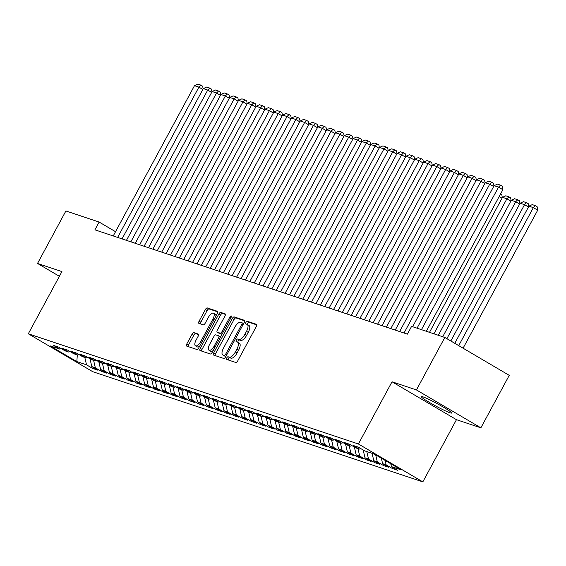 <?xml version="1.0" encoding="UTF-8"?>
<svg xmlns="http://www.w3.org/2000/svg" width="566" height="566" viewBox="0 0 566 566"><rect width="100%" height="100%" fill="white"/><g stroke="black" fill="none" stroke-linecap="round" stroke-linejoin="round"><path stroke-width="0.85" d="M226.761 357.882A1.521 0.63 -59.5 0 0 226.591 359.403A1.521 0.63 -59.5 0 0 226.641 359.424L235.831 362.488A2.179 0.899 -59.5 0 0 237.727 360.875L256.299 326.532A2.179 0.899 -59.5 0 0 256.532 324.368A2.179 0.899 -59.5 0 0 256.462 324.332L247.271 321.269A1.521 0.63 -59.5 0 0 245.948 322.401A1.521 0.63 -59.5 0 0 245.778 323.915A1.521 0.63 -59.5 0 0 245.828 323.936L247.017 324.332A6.962 2.865 -59.5 0 1 247.25 324.438A6.962 2.865 -59.5 0 1 246.486 331.365L244.936 334.223A6.962 2.865 -59.5 0 1 238.866 339.409L237.678 339.006A1.521 0.63 -59.5 0 0 236.355 340.145A1.521 0.63 -59.5 0 0 236.185 341.659A1.521 0.63 -59.5 0 0 236.234 341.68L237.423 342.076A6.962 2.865 -59.5 0 1 237.656 342.182A6.962 2.865 -59.5 0 1 236.892 349.109L235.343 351.967A6.962 2.865 -59.5 0 1 229.272 357.146L228.084 356.75A1.521 0.63 -59.5 0 0 226.761 357.882M239.163 343.102A6.962 2.865 -59.5 0 1 239.397 343.201A6.962 2.865 -59.5 0 1 238.633 350.128L237.083 352.993A6.962 2.865 -59.5 0 1 231.013 358.172L229.824 357.776A1.521 0.63 -59.5 0 0 228.501 358.908A1.521 0.63 -59.5 0 0 228.162 359.934M256.773 324.884L249.012 322.287A1.521 0.63 -59.5 0 0 247.689 323.427A1.521 0.63 -59.5 0 0 247.349 324.495M248.757 325.358A6.962 2.865 -59.5 0 1 248.99 325.464A6.962 2.865 -59.5 0 1 248.226 332.384L246.677 335.249A6.962 2.865 -59.5 0 1 240.607 340.428L239.418 340.032A1.521 0.63 -59.5 0 0 238.095 341.164A1.521 0.63 -59.5 0 0 237.755 342.239M449.991 412.784A17.291 1.373 -151.6 0 0 451.618 413.017A17.291 1.373 -151.6 0 0 440.263 405.348A17.291 1.373 -151.6 0 0 422.823 396.801A17.291 1.373 -151.6 0 0 421.203 396.568A17.291 1.373 -151.6 0 0 432.558 404.237A17.291 1.373 -151.6 0 0 449.991 412.784M193.933 332.624A2.179 0.899 -59.5 0 0 192.037 334.244L186.822 343.88A2.179 0.899 -59.5 0 0 186.589 346.045A2.179 0.899 -59.5 0 0 186.66 346.074L196.862 349.484A2.179 0.899 -59.5 0 0 198.758 347.864L217.33 313.522A2.179 0.899 -59.5 0 0 217.57 311.357A2.179 0.899 -59.5 0 0 217.5 311.328L207.29 307.918A2.179 0.899 -59.5 0 0 205.394 309.538L199.098 321.177A2.179 0.899 -59.5 0 0 198.864 323.342A2.179 0.899 -59.5 0 0 198.935 323.37L203.3 324.827A2.179 0.899 -59.5 0 0 205.196 323.214L208.316 317.441A5.823 2.398 -59.5 0 1 213.58 313.196A5.823 2.398 -59.5 0 1 212.943 318.983L200.725 341.595A5.823 2.398 -59.5 0 1 195.461 345.84A5.823 2.398 -59.5 0 1 196.098 340.046L198.135 336.282A2.179 0.899 -59.5 0 0 198.369 334.117A2.179 0.899 -59.5 0 0 198.298 334.082L193.933 332.624L195.673 333.65A2.179 0.899 -59.5 0 0 193.777 335.27L188.563 344.906A2.179 0.899 -59.5 0 0 188.089 346.555M94.911 229.831L407.393 334.138L411.595 326.363L444.819 337.456L416.442 389.932L392.033 381.781L358.405 443.985L28.3 333.791L61.927 271.595L37.519 263.445L65.897 210.962L99.121 222.056L94.911 229.831M213.722 352.859A2.179 0.899 -59.5 0 0 213.488 355.024A2.179 0.899 -59.5 0 0 213.559 355.059L223.768 358.462A2.179 0.899 -59.5 0 0 225.664 356.842L244.229 322.5A2.179 0.899 -59.5 0 0 244.47 320.335A2.179 0.899 -59.5 0 0 244.399 320.306L234.19 316.896A2.179 0.899 -59.5 0 0 232.293 318.517L213.722 352.859L215.469 353.884A2.179 0.899 -59.5 0 0 214.988 355.533M210.311 353.976L200.109 350.566A2.179 0.899 -59.5 0 1 200.039 350.531A2.179 0.899 -59.5 0 1 200.272 348.366L218.844 314.031A2.179 0.899 -59.5 0 1 220.74 312.411L225.105 313.868A2.179 0.899 -59.5 0 1 225.176 313.897A2.179 0.899 -59.5 0 1 224.943 316.061L217.408 329.992A2.179 0.899 -59.5 0 0 217.174 332.157A2.179 0.899 -59.5 0 0 217.245 332.185L220.139 333.155A2.179 0.899 -59.5 0 0 222.042 331.535L229.881 317.038A1.521 0.63 -59.5 0 1 231.253 315.927A1.521 0.63 -59.5 0 1 231.091 317.441L212.215 352.356A2.179 0.899 -59.5 0 1 210.311 353.976M358.405 443.985L422.83 481.878L92.732 371.685L28.3 333.791M392.875 467.459L392.323 468.478L397.608 470.247L391.424 466.61L401.117 469.844L374.303 454.073L364.61 450.84L358.427 447.204L353.142 445.435L359.318 449.071L355.795 447.897L349.611 444.26L344.326 442.499L350.51 446.128L346.986 444.954L340.803 441.317L335.518 439.556L341.694 443.192L338.171 442.011L331.987 438.374L326.702 436.612L332.886 440.249L329.362 439.075L323.179 435.438L317.894 433.669L324.07 437.306L320.547 436.131L314.363 432.495L309.078 430.726L315.262 434.363L311.739 433.188L305.555 429.552L300.263 427.79L306.447 431.426L302.923 430.245L296.74 426.608L291.455 424.847L297.638 428.483L294.108 427.302L287.931 423.672L282.639 421.903L288.823 425.54L285.299 424.366L279.116 420.729L273.831 418.96L280.014 422.597L276.484 421.422L270.307 417.786L265.015 416.024L271.199 419.654L267.676 418.479L261.492 414.843L256.207 413.081L262.391 416.718L258.86 415.536L252.684 411.907L247.392 410.138L253.575 413.774L250.052 412.6L243.868 408.963L238.583 407.195L244.76 410.831L241.236 409.657L235.06 406.02L229.768 404.258L235.951 407.888L232.428 406.713L226.244 403.077L220.959 401.315L227.136 404.952L223.612 403.77L217.429 400.134L212.144 398.372L218.327 402.009L214.804 400.834L208.621 397.198L203.335 395.429L209.512 399.065L205.989 397.891L199.805 394.254L194.52 392.486L200.704 396.122L197.18 394.948L190.997 391.311L185.712 389.55L191.888 393.186L188.365 392.005L182.181 388.368L176.896 386.606L183.08 390.243L179.556 389.061L173.373 385.432L168.081 383.663L174.264 387.3L170.741 386.125L164.557 382.489L159.272 380.72L165.456 384.356L161.933 383.182L155.749 379.545L150.457 377.784L156.641 381.413L153.117 380.239L146.934 376.602L141.649 374.841L147.832 378.477L144.302 377.296L138.125 373.666L132.833 371.897L139.017 375.534L135.493 374.359L129.31 370.723L124.025 368.954L130.208 372.591L126.678 371.416L120.501 367.78L115.209 366.018L121.393 369.648L117.87 368.473L111.686 364.837L106.401 363.075L112.584 366.711L109.054 365.53L102.878 361.893L97.585 360.132L103.769 363.768L100.246 362.594L94.062 358.957L88.777 357.188L94.954 360.825L91.43 359.651L85.247 356.014L79.962 354.245L86.145 357.882L82.622 356.707L76.438 353.071L71.153 351.309L77.33 354.946L73.806 353.764L67.623 350.128L62.338 348.366L68.521 352.002L64.998 350.821L58.814 347.191L53.529 345.423L59.706 349.059L61.178 348.578M392.323 468.478L386.139 464.849L382.616 463.667L381.343 458.219M384.059 464.516L383.507 465.542L388.792 467.304L382.616 463.667M383.507 465.542L377.324 461.906L373.801 460.724L372.081 453.331M375.251 461.58L374.699 462.599L379.984 464.361L373.801 460.724M374.699 462.599L368.516 458.962L364.992 457.788L363.174 449.998M366.435 458.637L365.884 459.656L371.169 461.424L364.992 457.788M365.884 459.656L359.7 456.019L356.177 454.845L354.366 447.055M357.62 455.694L357.068 456.712L362.36 458.481L356.177 454.845M357.068 456.712L350.892 453.076L347.368 451.901L345.55 444.112M348.812 452.75L348.26 453.776L353.545 455.538L347.368 451.901M348.26 453.776L342.076 450.14L338.553 448.958L336.742 441.169M339.996 449.814L339.444 450.833L344.736 452.595L338.553 448.958M339.444 450.833L333.268 447.197L329.737 446.022L327.926 438.233M331.188 446.871L330.636 447.89L335.921 449.659L329.737 446.022M330.636 447.89L324.452 444.253L320.929 443.079L319.118 435.289M322.372 443.928L321.821 444.947L327.113 446.716L320.929 443.079M321.821 444.947L315.644 441.31L312.114 440.136L310.302 432.346M313.564 440.985L313.012 442.011L318.297 443.772L312.114 440.136M313.012 442.011L306.829 438.374L303.305 437.193L301.494 429.403M304.749 438.049L304.197 439.067L309.489 440.829L303.305 437.193M304.197 439.067L298.02 435.431L294.49 434.256L292.679 426.467M295.94 435.105L295.388 436.124L300.673 437.886L294.49 434.256M295.388 436.124L289.205 432.488L285.681 431.313L283.87 423.524M287.125 432.162L286.573 433.181L291.865 434.95L285.681 431.313M286.573 433.181L280.389 429.544L276.866 428.37L275.055 420.58M278.316 429.219L277.764 430.238L283.05 432.007L276.866 428.37M277.764 430.238L271.581 426.608L268.058 425.427L266.246 417.637M269.501 426.276L268.949 427.302L274.234 429.063L268.058 425.427M268.949 427.302L262.765 423.665L259.242 422.484L257.431 414.694M260.693 423.34L260.141 424.358L265.426 426.12L259.242 422.484M260.141 424.358L253.957 420.722L250.434 419.548L248.623 411.758M251.877 420.397L251.325 421.415L256.61 423.184L250.434 419.548M251.325 421.415L245.142 417.779L241.618 416.604L239.807 408.815M243.069 417.453L242.517 418.472L247.802 420.241L241.618 416.604M242.517 418.472L236.333 414.836L232.81 413.661L230.992 405.872M234.253 414.51L233.701 415.536L238.986 417.298L232.81 413.661M233.701 415.536L227.518 411.899L223.995 410.718L222.183 402.928M225.438 411.574L224.893 412.593L230.178 414.354L223.995 410.718M224.893 412.593L218.709 408.956L215.186 407.782L213.368 399.992M216.629 408.631L216.078 409.65L221.363 411.418L215.186 407.782M216.078 409.65L209.894 406.013L206.371 404.839L204.559 397.049M207.814 405.688L207.262 406.706L212.554 408.475L206.371 404.839M207.262 406.706L201.086 403.07L197.555 401.895L195.744 394.106M199.006 402.744L198.454 403.77L203.739 405.532L197.555 401.895M198.454 403.77L192.27 400.134L188.747 398.952L186.936 391.163M190.19 399.808L189.638 400.827L194.93 402.589L188.747 398.952M189.638 400.827L183.462 397.19L179.931 396.016L178.12 388.226M181.382 396.865L180.83 397.884L186.115 399.646L179.931 396.016M180.83 397.884L174.646 394.247L171.123 393.073L169.312 385.283M172.566 393.922L172.014 394.941L177.307 396.709L171.123 393.073M172.014 394.941L165.838 391.304L162.308 390.13L160.496 382.34M163.758 390.979L163.206 391.997L168.491 393.766L162.308 390.13M163.206 391.997L157.023 388.368L153.499 387.186L151.688 379.397M154.942 388.035L154.391 389.061L159.683 390.823L153.499 387.186M154.391 389.061L148.207 385.425L144.684 384.243L142.873 376.454M146.134 385.099L145.582 386.118L150.867 387.88L144.684 384.243M145.582 386.118L139.399 382.482L135.875 381.307L134.064 373.518M137.319 382.156L136.767 383.175L142.059 384.944L135.875 381.307M136.767 383.175L130.583 379.538L127.06 378.364L125.249 370.574M128.51 379.213L127.958 380.232L133.243 382L127.06 378.364M127.958 380.232L121.775 376.595L118.252 375.421L116.44 367.631M119.695 376.27L119.143 377.296L124.428 379.057L118.252 375.421M119.143 377.296L112.959 373.659L109.436 372.478L107.625 364.688M110.886 373.334L110.335 374.352L115.62 376.114L109.436 372.478M110.335 374.352L104.151 370.716L100.628 369.541L98.809 361.752M102.071 370.39L101.519 371.409L106.804 373.178L100.628 369.541M101.519 371.409L95.336 367.773L91.812 366.598L90.001 358.809M93.263 367.447L92.711 368.466L97.996 370.235L91.812 366.598M92.711 368.466L86.527 364.829L76.834 361.596L50.013 345.826L59.706 349.059M68.521 352.002L69.986 351.521M86.527 364.829L84.808 357.436M76.834 361.596L77.309 354.932M77.33 354.946L78.801 354.457M95.336 367.773L93.616 360.379M86.145 357.882L87.61 357.401M104.151 370.716L102.432 363.322M94.954 360.825L96.425 360.344M112.959 373.659L111.24 366.259M103.769 363.768L105.234 363.287M121.775 376.595L120.056 369.202M112.584 366.711L114.049 366.223M130.583 379.538L128.864 372.145M121.393 369.648L122.857 369.166M139.399 382.482L137.679 375.088M130.208 372.591L131.673 372.11M148.207 385.425L146.488 378.031M139.017 375.534L140.481 375.053M157.023 388.368L155.303 380.968M147.832 378.477L149.297 377.996M165.838 391.304L164.112 383.911M156.641 381.413L158.105 380.932M174.646 394.247L172.927 386.854M165.456 384.356L166.92 383.875M183.462 397.19L181.736 389.797M174.264 387.3L175.729 386.819M192.27 400.134L190.551 392.733M183.08 390.243L184.544 389.762M201.086 403.07L199.366 395.676M191.888 393.186L193.353 392.698M209.894 406.013L208.175 398.62M200.704 396.122L202.168 395.641M218.709 408.956L216.99 401.563M209.512 399.065L210.984 398.584M227.518 411.899L225.799 404.499M218.327 402.009L219.792 401.527M236.333 414.836L234.614 407.442M227.136 404.952L228.607 404.464M245.142 417.779L243.422 410.385M235.951 407.888L237.416 407.407M253.957 420.722L252.238 413.329M244.76 410.831L246.231 410.35M262.765 423.665L261.046 416.272M253.575 413.774L255.04 413.293M271.581 426.608L269.862 419.208M262.391 416.718L263.855 416.236M280.389 429.544L278.67 422.151M271.199 419.654L272.663 419.173M289.205 432.488L287.486 425.094M280.014 422.597L281.479 422.116M298.02 435.431L296.294 428.038M288.823 425.54L290.287 425.059M306.829 438.374L305.109 430.974M297.638 428.483L299.103 428.002M315.644 441.31L313.918 433.917M306.447 431.426L307.911 430.938M324.452 444.253L322.733 436.86M315.262 434.363L316.727 433.881M333.268 447.197L331.542 439.803M324.07 437.306L325.535 436.825M342.076 450.14L340.357 442.739M332.886 440.249L334.35 439.768M350.892 453.076L349.172 445.683M341.694 443.192L343.166 442.704M359.7 456.019L357.981 448.626M350.51 446.128L351.974 445.647M368.516 458.962L366.796 451.569M359.318 449.071L360.79 448.59M377.324 461.906L375.697 454.894M386.139 464.849L385.113 460.434M115.535 231.706L99.121 222.056M37.519 263.445L59.38 276.307M392.033 381.781L456.465 419.682L480.874 427.825L416.442 389.932M480.874 427.825L509.251 375.35L444.819 337.456M456.465 419.682L422.83 481.878M391.424 466.61L390.759 463.752M244.71 320.851L235.93 317.922A2.179 0.899 -59.5 0 0 234.034 319.542L215.469 353.884M224.256 355.476A1.521 0.63 -59.5 0 0 225.586 354.344L241.887 324.198A1.521 0.63 -59.5 0 0 242.05 322.684A1.521 0.63 -59.5 0 0 242 322.662L240.748 322.238A6.962 2.865 -59.5 0 0 234.678 327.424L223.535 348.026A6.962 2.865 -59.5 0 0 222.778 354.953A6.962 2.865 -59.5 0 0 223.004 355.059L225.884 356.431L223.004 355.059M224.313 355.83A6.962 2.865 -59.5 0 0 224.518 355.979A6.962 2.865 -59.5 0 0 224.744 356.078M225.424 314.413L222.48 313.43A2.179 0.899 -59.5 0 0 220.584 315.05L202.02 349.392A2.179 0.899 -59.5 0 0 201.538 351.04M218.851 333.133A2.179 0.899 -59.5 0 0 218.915 333.176A2.179 0.899 -59.5 0 0 218.985 333.211L221.886 334.181A2.179 0.899 -59.5 0 0 222.028 334.202M209.597 344.446A5.823 2.398 -59.5 0 0 208.96 350.234A5.823 2.398 -59.5 0 0 214.224 345.989L218.533 338.022A2.179 0.899 -59.5 0 0 218.766 335.857A2.179 0.899 -59.5 0 0 218.695 335.829L215.802 334.86A2.179 0.899 -59.5 0 0 213.906 336.48L209.597 344.446M208.96 350.234L210.701 351.26A5.823 2.398 -59.5 0 0 213.219 350.495M220.556 336.919A2.179 0.899 -59.5 0 0 220.514 336.883A2.179 0.899 -59.5 0 0 220.436 336.848L218.83 335.907M198.609 334.633L195.673 333.65M195.461 345.84L197.201 346.859A5.823 2.398 -59.5 0 0 199.713 346.102M215.971 316.04A5.823 2.398 -59.5 0 0 215.328 314.222L213.58 313.196M217.811 311.873L209.031 308.944A2.179 0.899 -59.5 0 0 207.135 310.564L200.845 322.203A2.179 0.899 -59.5 0 0 200.364 323.851M463.08 348.196L537.7 210.191L533.349 207.63L458.729 345.635M454.781 343.314L528.941 206.158L532.273 204.616L535.358 205.649L537.099 206.675L537.7 210.191M535.358 205.649L533.349 207.63L528.941 206.158M417.057 328.188L494.111 185.676L498.519 187.141L502.87 189.702L502.268 186.186L500.528 185.167L498.519 187.141L421.465 329.66M426.325 331.28L502.87 189.702M494.111 185.676L497.443 184.134L500.528 185.167M528.481 207.007L524.533 204.687L450.833 340.994M446.885 338.673L520.126 203.215L523.458 201.68L526.543 202.706L528.29 203.732L528.757 206.491M526.543 202.706L524.533 204.687L520.126 203.215M519.666 204.064L515.725 201.744L442.725 336.756M438.317 335.284L511.317 200.272L514.65 198.737L517.734 199.763L519.475 200.788L519.949 203.548M517.734 199.763L515.725 201.744L511.317 200.272M404.039 333.02L485.303 182.733L489.71 184.205L493.651 186.525M412.649 326.716L489.71 184.205L491.72 182.224L493.46 183.25L493.934 186.009M485.303 182.733L488.635 181.191L491.72 182.224M395.231 330.077L476.487 179.79L480.895 181.261L484.843 183.582M399.631 331.549L480.895 181.261L482.904 179.281L484.645 180.306L485.119 183.066M476.487 179.79L479.819 178.255L482.904 179.281M510.857 201.121L506.91 198.8L433.91 333.813M429.502 332.341L502.502 197.336L505.834 195.794L508.919 196.827L510.659 197.845L511.133 200.612M508.919 196.827L506.91 198.8L502.502 197.336M502.042 198.185L499.198 196.508M500.493 194.11L501.851 194.909L502.325 197.668M386.415 327.134L467.679 176.847L472.079 178.318L476.027 180.639M390.823 328.605L472.079 178.318L474.096 176.337L475.836 177.363L476.31 180.122M467.679 176.847L471.011 175.311L474.096 176.337M377.607 324.198L458.863 173.904L463.271 175.375L467.219 177.696M382.008 325.662L463.271 175.375L465.28 173.401L467.021 174.42L467.495 177.186M458.863 173.904L462.196 172.368L465.28 173.401M368.791 321.255L450.055 170.967L454.456 172.439L458.403 174.76M373.199 322.726L454.456 172.439L456.472 170.458L458.212 171.484L458.679 174.243M450.055 170.967L453.387 169.425L456.472 170.458M359.983 318.311L441.239 168.024L445.647 169.496L449.595 171.816M364.384 319.783L445.647 169.496L447.656 167.515L449.397 168.541L449.871 171.3M441.239 168.024L444.572 166.489L447.656 167.515M351.168 315.368L432.431 165.081L436.832 166.553L440.78 168.873M355.575 316.84L436.832 166.553L438.848 164.572L440.589 165.597L441.055 168.357M432.431 165.081L435.763 163.546L438.848 164.572M342.352 312.425L423.616 162.138L428.023 163.609L431.971 165.93M346.76 313.897L428.023 163.609L430.033 161.635L431.773 162.654L432.247 165.421M423.616 162.138L426.948 160.602L430.033 161.635M333.544 309.489L414.8 159.202L419.208 160.673L423.156 162.994M337.952 310.96L419.208 160.673L421.224 158.692L422.965 159.718L423.432 162.477M414.8 159.202L418.14 157.659L421.224 158.692M324.728 306.546L405.992 156.258L410.4 157.73L414.347 160.051M329.136 308.017L410.4 157.73L412.409 155.749L414.149 156.775L414.623 159.534M405.992 156.258L409.324 154.716L412.409 155.749M315.92 303.602L397.176 153.315L401.584 154.787L405.532 157.107M320.328 305.074L401.584 154.787L403.593 152.806L405.341 153.832L405.808 156.591M397.176 153.315L400.516 151.78L403.593 152.806M307.105 300.659L388.368 150.372L392.776 151.844L396.716 154.164M311.512 302.131L392.776 151.844L394.785 149.863L396.525 150.889L396.999 153.655M388.368 150.372L391.7 148.837L394.785 149.863M298.296 297.723L379.553 147.436L383.96 148.9L387.908 151.228M302.704 299.188L383.96 148.9L385.97 146.927L387.717 147.945L388.184 150.712M379.553 147.436L382.885 145.894L385.97 146.927M289.481 294.78L370.744 144.493L375.152 145.964L379.093 148.285M293.888 296.251L375.152 145.964L377.161 143.983L378.902 145.009L379.376 147.768M370.744 144.493L374.076 142.95L377.161 143.983M280.672 291.837L361.929 141.55L366.336 143.021L370.284 145.342M285.08 293.308L366.336 143.021L368.346 141.04L370.086 142.066L370.56 144.825M361.929 141.55L365.261 140.014L368.346 141.04M271.857 288.893L353.12 138.606L357.528 140.078L361.469 142.399M276.265 290.365L357.528 140.078L359.537 138.097L361.278 139.123L361.752 141.882M353.12 138.606L356.453 137.071L359.537 138.097M263.048 285.957L344.305 135.663L348.713 137.135L352.66 139.455M267.449 287.422L348.713 137.135L350.722 135.161L352.462 136.18L352.936 138.946M344.305 135.663L347.637 134.128L350.722 135.161M254.233 283.014L335.497 132.727L339.897 134.199L343.845 136.519M258.641 284.486L339.897 134.199L341.914 132.218L343.654 133.243L344.128 136.003M335.497 132.727L338.829 131.185L341.914 132.218M245.425 280.071L326.681 129.784L331.089 131.255L335.037 133.576M249.825 281.543L331.089 131.255L333.098 129.274L334.839 130.3L335.313 133.06M326.681 129.784L330.013 128.249L333.098 129.274M236.609 277.128L317.873 126.841L322.273 128.312L326.221 130.633M241.017 278.599L322.273 128.312L324.29 126.331L326.03 127.357L326.504 130.116M317.873 126.841L321.205 125.305L324.29 126.331M227.801 274.185L309.057 123.897L313.465 125.369L317.413 127.69M232.202 275.656L313.465 125.369L315.474 123.395L317.215 124.414L317.689 127.18M309.057 123.897L312.39 122.362L315.474 123.395M218.985 271.248L300.249 120.961L304.65 122.433L308.597 124.753M223.393 272.72L304.65 122.433L306.666 120.452L308.406 121.478L308.873 124.237M300.249 120.961L303.581 119.419L306.666 120.452M210.177 268.305L291.433 118.018L295.841 119.49L299.789 121.81M214.578 269.777L295.841 119.49L297.85 117.509L299.591 118.535L300.065 121.294M291.433 118.018L294.766 116.476L297.85 117.509M201.362 265.362L282.625 115.075L287.026 116.546L290.974 118.867M205.769 266.834L287.026 116.546L289.042 114.565L290.783 115.591L291.249 118.351M282.625 115.075L285.957 113.54L289.042 114.565M192.546 262.419L273.81 112.132L278.217 113.603L282.165 115.924M196.954 263.89L278.217 113.603L280.227 111.622L281.967 112.648L282.441 115.414M273.81 112.132L277.142 110.596L280.227 111.622M183.738 259.483L264.994 109.196L269.402 110.66L273.35 112.988M188.145 260.954L269.402 110.66L271.418 108.686L273.159 109.705L273.626 112.471M264.994 109.196L268.334 107.653L271.418 108.686M174.922 256.54L256.186 106.252L260.593 107.724L264.534 110.045M179.33 258.011L260.593 107.724L262.603 105.743L264.343 106.769L264.817 109.528M256.186 106.252L259.518 104.71L262.603 105.743M166.114 253.596L247.37 103.309L251.778 104.781L255.726 107.101M170.522 255.068L251.778 104.781L253.787 102.8L255.535 103.826L256.002 106.585M247.37 103.309L250.71 101.774L253.787 102.8M157.298 250.653L238.562 100.366L242.97 101.838L246.91 104.158M161.706 252.125L242.97 101.838L244.979 99.857L246.719 100.882L247.193 103.642M238.562 100.366L241.894 98.831L244.979 99.857M148.49 247.717L229.746 97.423L234.154 98.894L238.102 101.215M152.898 249.181L234.154 98.894L236.164 96.92L237.911 97.939L238.378 100.706M229.746 97.423L233.079 95.887L236.164 96.92M139.675 244.774L220.938 94.487L225.346 95.958L229.287 98.279M144.082 246.245L225.346 95.958L227.355 93.977L229.096 95.003L229.57 97.762M220.938 94.487L224.27 92.944L227.355 93.977M130.866 241.831L212.123 91.543L216.53 93.015L220.478 95.336M135.267 243.302L216.53 93.015L218.54 91.034L220.28 92.06L220.754 94.819M212.123 91.543L215.455 90.008L218.54 91.034M122.051 238.887L203.314 88.6L207.715 90.072L211.663 92.392M126.459 240.359L207.715 90.072L209.731 88.091L211.472 89.117L211.946 91.876M203.314 88.6L206.647 87.065L209.731 88.091M113.242 235.944L194.499 85.657L198.907 87.129L202.854 89.449M117.643 237.416L198.907 87.129L200.916 85.155L202.656 86.174L203.13 88.94M194.499 85.657L197.831 84.122L200.916 85.155M231.013 358.172L229.272 357.146M237.083 352.993L235.343 351.967M238.633 350.128L236.892 349.109M239.418 340.032L237.678 339.006M240.607 340.428L238.866 339.409M246.677 335.249L244.936 334.223M248.226 332.384L246.486 331.365M249.012 322.287L247.271 321.269M229.824 357.776L228.084 356.75M234.034 319.542L232.293 318.517M235.93 317.922L234.19 316.896M226.669 354.981L225.586 354.344M242.97 324.834L241.887 324.198M202.02 349.392L200.272 348.366M220.584 315.05L218.844 314.031M222.48 313.43L220.74 312.411M218.985 333.211L217.245 332.185M221.886 334.181L220.139 333.155M223.124 332.171L222.042 331.535M230.963 317.675L229.881 317.038M215.306 346.625L214.224 345.989M219.615 338.659L218.533 338.022M201.807 342.232L200.725 341.595M214.033 319.62L212.943 318.983M200.845 322.203L199.098 321.177M207.135 310.564L205.394 309.538M209.031 308.944L207.29 307.918M188.563 344.906L186.822 343.88M193.777 335.27L192.037 334.244M239.397 343.201L237.656 342.182M248.99 325.464L247.25 324.438M224.518 355.979L222.778 354.953M218.915 333.176L217.174 332.157M220.514 336.883L218.766 335.857"/></g></svg>

